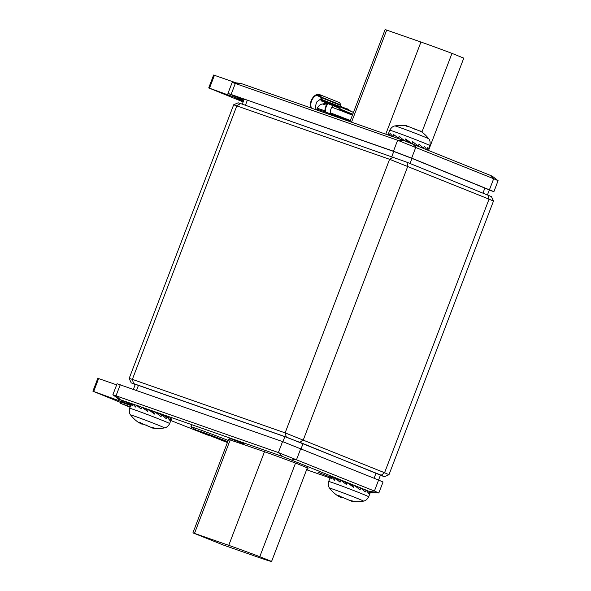 <?xml version="1.0" encoding="UTF-8"?>
<svg xmlns="http://www.w3.org/2000/svg" width="591" height="591" viewBox="0 0 591 591"><rect width="100%" height="100%" fill="white"/><g stroke="black" fill="none" stroke-linecap="round" stroke-linejoin="round"><path stroke-width="0.89" d="M135.199 384.593L131.18 382.85L133.566 383.581L286.332 437.096L381.217 475.216L384.527 476.686L380.368 475.319M131.18 382.85L129.185 378.388L132.369 379.37L285.128 432.885L384.571 472.734L388.989 474.699L384.527 476.686M381.217 475.216L384.571 472.734L489.045 199.145L493.463 201.088L491.468 196.633L406.926 162.237L240.507 103.536L238.121 102.797L233.659 104.792L129.185 378.388M488.151 195.17L489.045 199.145L389.602 159.289L233.667 104.792M242.28 104.164L244.179 99.199L247.363 100.182L393.761 151.466L411.971 158.381L489.355 189.918L487.457 194.89M378.565 480.047L380.441 475.127L303.065 443.59L284.847 436.668L138.449 385.391L135.273 384.401L133.389 389.336M120.719 402.515L92.905 391.198L97.833 378.292L116.656 384.852M378.838 492.99L383.027 482.02L378.602 480.062L282.564 441.588L117.077 383.751L112.888 394.722L278.376 452.558L374.413 491.032L378.838 492.99L370.461 492.104M92.905 391.198L130.899 405.012M131.172 404.296L118.621 399.139L132.746 404.008M118.621 399.139L112.888 394.722M208.305 435.308L170.821 420.526M135.428 404.946L136.314 405.256M139.291 406.298L141.744 407.162M143.148 407.65L282.505 456.466L359.779 487.568M360.968 488.048L364.492 489.481M366.147 490.146L371.621 492.466M330.022 477.942L306.603 469.742M228.614 439.401L263.217 451.28A62.181 1.485 -159.1 0 1 296.852 463.595L308.14 468.168A62.181 1.485 -159.1 0 1 307.246 468.057M318.054 472.275L329.372 476.708L318.054 472.275M306.714 469.453L307.409 469.623L306.773 469.291M228.902 437.997L244.179 443.989L228.902 437.997M170.489 418.509L171.456 418.879L170.718 420.814L170.378 418.28L169.639 420.216L167.024 416.832L166.278 418.768L161.786 414.705L161.048 416.64L155.3 412.163L153.623 411.757L153.202 412.85L154.561 414.099L148.356 409.511L147.617 411.447L141.781 407.059L141.042 408.994L136.373 405.116L135.627 407.051L132.783 403.912L132.044 405.847L131.438 403.587L130.7 405.522L120.911 402.013L120.416 403.298L130.057 407.206M130.234 406.741L120.416 403.298M235.514 82.651L213.639 75.02L208.712 87.926L243.137 101.925M208.712 87.926L243.662 100.551M227.956 93.378L393.451 151.222L411.661 158.137L493.906 191.647L498.095 180.676L493.67 178.726L397.64 140.252L232.197 82.4L227.956 93.378L243.876 99.997M493.906 191.647L489.267 190.154M243.329 101.416L236.725 98.734L243.455 101.098M498.065 180.639L492.362 176.258L490.168 175.298L403.239 140.289L240.929 83.434L232.197 82.4M340.438 106.314L348.52 109.571A34.544 34.544 0 0 1 350.722 111.234M352.413 115.193A18.136 0.436 -159.1 0 0 350.448 114.388A18.136 0.436 -159.1 0 0 350.411 114.373A18.136 0.436 -159.1 0 0 331.78 107.2M343.947 107.754L341.465 106.986M348.675 109.867L348.594 109.616C347.235 108.7 346.947 108.633 347.737 109.409M388.006 134.866L388.708 133.034L389.306 135.295L390.045 133.359L392.897 136.506L393.636 134.571L399.679 139.04M406.32 141.412L406.645 140.555L405.618 138.959L404.887 140.88L399.043 136.514L398.304 138.449M405.618 138.959L411.824 143.554L412.57 141.618L418.31 146.095L419.049 144.16L423.548 148.215L424.286 146.28L426.901 149.663M409.09 126.777L406.704 126.171M394.943 125.942A34.544 34.544 0 0 1 406.815 125.765L406.372 125.831C405.64 125.972 406.445 126.26 408.787 126.673L421.08 131.498A34.544 34.544 0 0 1 428.807 138.87A18.136 0.436 -159.1 0 0 423.008 136.322A18.136 0.436 -159.1 0 0 422.964 136.307A18.136 0.436 -159.1 0 0 405.204 129.451A18.136 0.436 -159.1 0 0 394.943 125.942C395.401 125.89 392.114 125.787 389.764 130.271L387.984 134.918M416.5 129.688L414.025 128.919M421.228 131.8L421.147 131.549C419.795 130.633 419.507 130.567 420.297 131.342M427.98 150.262L427.648 147.728L426.909 149.649M428.719 148.326L429.783 145.549A21.416 0.51 -159.1 0 0 422.927 142.52A21.416 0.51 -159.1 0 0 422.875 142.497A21.416 0.51 -159.1 0 0 401.54 134.275A21.416 0.51 -159.1 0 0 389.764 130.271M391.951 136.336L389.306 135.295M395.815 137.688L392.897 136.506M402.589 140.06L402.855 139.38M409.408 142.586L406.645 140.555M417.283 145.748L418.31 146.095M413.235 144.108L411.993 143.125M422.004 147.661L423.548 148.215M154.561 414.099L155.3 412.163M129.643 408.3C128.41 413.205 130.929 415.325 130.618 414.978A18.136 0.436 20.9 0 1 140.311 418.251A18.136 0.436 20.9 0 1 158.691 425.328L158.735 425.35A18.136 0.436 20.9 0 1 164.475 427.906C164.017 427.958 167.312 428.061 169.661 423.577A21.416 0.51 20.9 0 0 162.85 420.563A21.416 0.51 20.9 0 0 162.806 420.548A21.416 0.51 20.9 0 0 141.448 412.311A21.416 0.51 20.9 0 0 129.643 408.3L130.744 405.419M153.047 428.017L154.192 427.95L150.328 427.071L141.544 423.355C139.506 422.085 138.7 421.804 139.129 422.506L139.55 423.023L139.808 422.351M139.461 422.853L141.633 424.02L143.561 424.227M138.892 422.144L139.129 422.506C139.882 423.274 139.594 423.208 138.272 422.299L138.346 422.351A34.544 34.544 0 0 1 130.618 414.978M152.567 427.655L152.604 428.083A34.544 34.544 0 0 0 164.475 427.906M145.393 424.936L150.631 427.175M170.718 420.814L169.661 423.577M157.14 413.567L157.28 413.19L161.786 414.705M153.623 411.757L148.356 409.511M149.7 410.257L153.202 412.85M148.275 409.726L141.781 407.059M145.992 408.876L148.009 410.42M141.7 407.273L136.373 405.116M132.783 403.912L136.307 405.293M131.438 403.587L132.716 404.074M167.305 417.135L170.378 418.28M162.281 415.126L167.024 416.832M157.28 413.19L155.972 412.673M369.508 491.712L370.476 492.081L369.737 494.017L369.397 491.483L368.658 493.419L366.043 490.035L365.297 491.971L360.805 487.907L360.067 489.843L354.319 485.366L353.581 487.302L347.375 482.714L346.636 484.65L340.8 480.261L340.061 482.204L335.392 478.318L334.646 480.254L331.802 477.114L335.319 478.496M328.662 481.502C327.429 486.408 329.948 488.528 329.638 488.181A18.136 0.436 20.9 0 1 339.33 491.453A18.136 0.436 20.9 0 1 357.71 498.531L357.754 498.553A18.136 0.436 20.9 0 1 363.495 501.116C363.037 501.161 366.331 501.264 368.681 496.78A21.416 0.51 20.9 0 0 361.869 493.766A21.416 0.51 20.9 0 0 361.825 493.751A21.416 0.51 20.9 0 0 340.468 485.514A21.416 0.51 20.9 0 0 328.662 481.502L330.458 476.789L331.063 479.05L331.802 477.114M352.066 501.22L353.211 501.153L349.347 500.274L340.564 496.558C338.525 495.288 337.72 495.007 338.148 495.709L338.569 496.226L338.828 495.553M338.48 496.056L340.652 497.23L342.581 497.43M337.912 495.347L338.148 495.709C338.902 496.477 338.613 496.41 337.291 495.502L337.365 495.553A34.544 34.544 0 0 1 329.638 488.181M351.586 500.858L351.623 501.286A34.544 34.544 0 0 0 363.495 501.116M344.413 498.139L349.65 500.378M369.737 494.017L368.681 496.78M356.159 486.77L356.299 486.393L360.805 487.907M352.642 484.96L348.72 483.46L352.221 486.053L352.642 484.96L354.319 485.366M352.221 486.053L353.581 487.302M348.72 483.46L347.375 482.714M347.294 482.928L340.8 480.261M345.011 482.079L347.028 483.623M340.719 480.483L335.392 478.318M330.458 476.789L331.736 477.277M366.324 490.338L369.397 491.483M361.3 488.329L366.043 490.035M356.299 486.393L354.992 485.876M223.213 544.983L192.925 532.853L228.747 545.338A62.181 1.485 20.9 0 1 259.781 556.678L271.557 561.45A62.181 1.485 20.9 0 1 257.447 556.973L223.213 544.983M428.578 150.328L463.78 58.14L451.975 53.375A62.181 1.485 -159.1 0 0 420.94 42.035L385.118 29.55L349.961 121.628M228.207 440.458A27.637 0.657 -159.1 0 0 190.9 426.85A27.637 0.657 -159.1 0 0 191.107 427.02L196.951 430.507A20.87 0.495 20.9 0 1 206.34 433.565A20.87 0.495 20.9 0 1 227.712 441.75M316.259 109.823A7.949 5.164 112.1 0 1 316.444 102.886A7.949 5.164 112.1 0 1 316.968 101.696L320.994 98.845M310.792 107.902A8.636 5.614 112.1 0 1 311.154 100.766A8.636 5.614 112.1 0 1 316.473 94.708L316.968 94.516A6.22 4.041 112.1 0 1 319.288 94.449A6.22 4.041 112.1 0 1 321.223 97.05L321.349 97.611A6.22 4.041 112.1 0 1 321.497 99.029L321.607 100.315L337.69 105.944A1.034 0.672 112.1 0 1 337.882 106.077L340.675 109.283L340.298 109.837L337.446 106.594L321.371 100.965A1.034 0.672 112.1 0 1 321.002 100.285L321.009 99.222A5.526 3.598 -67.9 0 0 320.876 97.966L320.75 97.404A5.526 3.598 -67.9 0 0 319.029 95.092A5.526 3.598 -67.9 0 0 316.961 95.151L316.473 95.343A7.949 5.164 -67.9 0 0 311.583 100.913A7.949 5.164 -67.9 0 0 311.553 108.168M330.332 113.819A7.949 5.164 112.1 0 1 331.034 108.803A7.949 5.164 112.1 0 1 332.851 105.619M324.954 111.854A8.636 5.614 112.1 0 1 325.744 106.683A8.636 5.614 112.1 0 1 326.321 105.39L326.697 105.641A7.949 5.164 -67.9 0 0 326.173 106.831A7.949 5.164 -67.9 0 0 325.501 112.054M326.697 105.641L327.658 103.514M340.948 107.266L340.955 106.919A6.22 4.041 -67.9 0 0 340.808 105.501L340.682 104.939A6.22 4.041 -67.9 0 0 338.746 102.339L319.288 94.449M327.281 103.359L326.321 105.39M321.607 100.315L321.371 100.965L338.68 107.976L321.349 100.958M340.298 109.837L352.561 114.809M340.675 109.283L352.797 114.196M350.049 121.391A22.458 0.532 -159.1 0 0 328.692 113.213A22.458 0.532 -159.1 0 0 317.633 109.49L317.36 110.207M406.926 162.237L407.82 166.211L303.346 439.8L299.992 442.282M286.332 437.096L285.128 432.885L389.602 159.289L393.266 157.051M240.507 103.536L236.843 105.782L132.369 379.37L133.566 383.581M482.98 193.072L484.93 187.96M411.971 158.381L410.021 163.493M247.363 100.182L245.42 105.264M391.818 156.541L393.761 151.466M303.065 443.59L301.129 448.65M374.088 478.23L376.024 473.169M282.919 441.713L284.847 436.668M138.449 385.391L136.528 390.429M131.069 404.259L130.796 404.975M120.254 384.734L116.065 395.704L120.195 399.612M369.434 491.483L374.413 491.032L378.602 480.062M300.782 448.51L296.593 459.48L291.607 459.924M282.505 456.466L278.376 452.558L282.564 441.588M98.631 378.536L93.703 391.441M118.097 399.989L118.466 399.021M122.943 400.964L122.655 401.717M128.978 404.281L129.266 403.527M240.929 83.434L235.329 83.397L231.14 94.368M393.451 151.222L397.64 140.252L403.239 140.289M412.348 143.746L415.85 147.166L411.661 158.137M489.481 189.689L493.67 178.726L490.168 175.298M238.675 97.892L238.461 98.446M233.91 96.717L234.162 96.06M214.437 75.264L209.51 88.17M350.352 120.586A21.416 0.51 -159.1 0 0 350.315 120.571A21.416 0.51 -159.1 0 0 330.273 112.822M324.917 110.857A21.416 0.51 -159.1 0 0 317.204 108.338L316.591 109.941M326.387 105.257A18.136 0.436 -159.1 0 0 322.383 104.009C322.849 103.957 319.554 103.861 317.204 108.338M139.269 422.137L139.129 422.506M146.657 424.988L146.42 425.609M338.288 495.339L338.148 495.709M345.676 498.191L345.44 498.811M295.522 463.093L259.781 556.678M228.747 545.338L264.495 451.731M230.261 439.741L194.513 533.348M386.706 30.045L351.527 122.174M385.76 134.164L420.94 42.035M421.915 132.096L451.975 53.375M316.473 94.708L316.473 95.343L320.647 97.035M320.477 96.569L316.961 95.151M340.682 104.939L321.223 97.05L320.75 97.404M340.955 106.919L321.009 99.222M321.497 100.093L324.814 101.438M321.349 97.611L340.808 105.501M353.477 112.408L337.882 106.077L337.505 106.639M337.727 105.959L353.499 112.356L337.705 105.952M493.463 201.103L388.989 474.691M327.244 103.44A34.544 34.544 0 0 0 322.383 104.009M406.822 126.275L407 125.809M429.783 145.549C431.016 140.643 428.497 138.523 428.807 138.87M271.587 561.443L307.364 467.762M192.925 532.853L228.695 439.187M191.787 425.365L190.9 426.85M198.775 430.905L227.69 441.824M196.951 430.507L227.409 442.548"/></g></svg>
